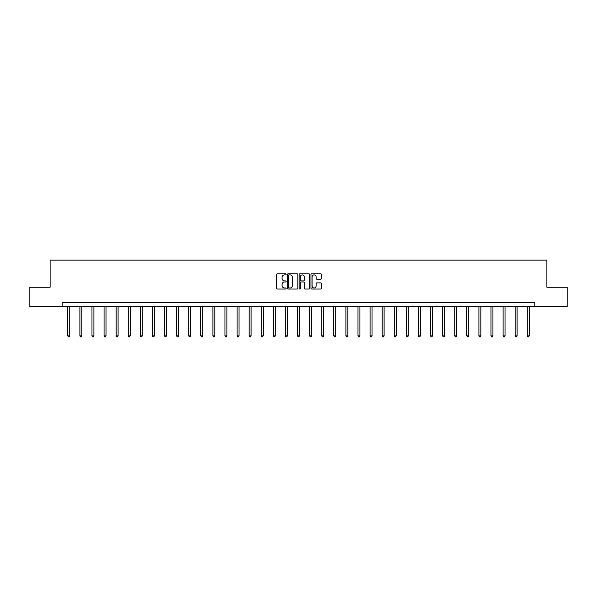 <?xml version="1.0" encoding="UTF-8"?>
<svg xmlns="http://www.w3.org/2000/svg" width="597" height="597" viewBox="0 0 597 597"><rect width="100%" height="100%" fill="white"/><g stroke="black" fill="none" stroke-linecap="round" stroke-linejoin="round"><path stroke-width="0.9" d="M286.097 274.366A0.53 0.53 0 0 0 285.567 273.829L277.486 273.829A0.761 0.761 0 0 0 276.724 274.59L276.724 288.284A0.761 0.761 0 0 0 277.486 289.045L285.567 289.045A0.53 0.53 0 0 0 286.097 288.515A0.53 0.53 0 0 0 285.567 287.985L284.523 287.985A2.433 2.433 0 0 1 282.082 285.545L282.082 284.411A2.433 2.433 0 0 1 284.523 281.971L285.567 281.971A0.53 0.53 0 0 0 286.097 281.441A0.53 0.53 0 0 0 285.567 280.911L284.523 280.911A2.433 2.433 0 0 1 282.082 278.471L282.082 277.329A2.433 2.433 0 0 1 284.523 274.896L285.567 274.896A0.53 0.53 0 0 0 286.097 274.366M320.738 279.195A0.761 0.761 0 0 0 321.492 278.433L321.492 274.59A0.761 0.761 0 0 0 320.738 273.829L311.761 273.829A0.761 0.761 0 0 0 311 274.59L311 288.284A0.761 0.761 0 0 0 311.761 289.045L320.738 289.045A0.761 0.761 0 0 0 321.492 288.284L321.492 283.65A0.761 0.761 0 0 0 320.738 282.888L316.895 282.888A0.761 0.761 0 0 0 316.134 283.65L316.134 285.948A2.037 2.037 0 0 1 314.097 287.985A2.037 2.037 0 0 1 312.059 285.948L312.059 276.933A2.037 2.037 0 0 1 314.097 274.896A2.037 2.037 0 0 1 316.134 276.933L316.134 278.433A0.761 0.761 0 0 0 316.895 279.195L320.738 279.195M62.207 306.634L29.85 306.634L29.85 287.254L50.118 287.254L50.118 260.128L546.882 260.128L546.882 287.254L567.15 287.254L567.15 306.634L534.793 306.634L534.793 302.754L62.207 302.754L62.207 306.634L534.793 306.634M297.836 274.59A0.761 0.761 0 0 0 297.075 273.829L288.097 273.829A0.761 0.761 0 0 0 287.336 274.59L287.336 288.284A0.761 0.761 0 0 0 288.097 289.045L297.075 289.045A0.761 0.761 0 0 0 297.836 288.284L297.836 274.59M299.925 273.829L308.903 273.829A0.761 0.761 0 0 1 309.664 274.59L309.664 288.284A0.761 0.761 0 0 1 308.903 289.045L305.06 289.045A0.761 0.761 0 0 1 304.298 288.284L304.298 282.732A0.761 0.761 0 0 0 303.537 281.971L300.992 281.971A0.761 0.761 0 0 0 300.231 282.732L300.231 288.515A0.53 0.53 0 0 1 299.701 289.045A0.53 0.53 0 0 1 299.164 288.515L299.164 274.59A0.761 0.761 0 0 1 299.925 273.829M288.933 274.896A0.53 0.53 0 0 0 288.403 275.426L288.403 287.448A0.53 0.53 0 0 0 288.933 287.985L290.038 287.985A2.433 2.433 0 0 0 292.47 285.545L292.47 277.329A2.433 2.433 0 0 0 290.038 274.896L288.933 274.896M304.298 276.971A2.037 2.037 0 0 0 302.269 274.933A2.037 2.037 0 0 0 300.231 276.971L300.231 280.15A0.761 0.761 0 0 0 300.992 280.911L303.537 280.911A0.761 0.761 0 0 0 304.298 280.15L304.298 276.971M67.789 306.634L67.789 335.865L69.73 335.865L69.73 306.634M69.73 335.865L69.148 336.872L68.371 336.872L67.789 335.865M79.886 306.634L79.886 335.865L81.819 335.865L81.819 306.634M81.819 335.865L81.237 336.872L80.461 336.872L79.886 335.865M91.975 306.634L91.975 335.865L93.916 335.865L93.916 306.634M93.916 335.865L93.333 336.872L92.557 336.872L91.975 335.865M104.065 306.634L104.065 335.865L106.005 335.865L106.005 306.634M106.005 335.865L105.423 336.872L104.647 336.872L104.065 335.865M116.154 306.634L116.154 335.865L118.094 335.865L118.094 306.634M118.094 335.865L117.512 336.872L116.736 336.872L116.154 335.865M128.251 306.634L128.251 335.865L130.183 335.865L130.183 306.634M130.183 335.865L129.609 336.872L128.833 336.872L128.251 335.865M140.34 306.634L140.34 335.865L142.28 335.865L142.28 306.634M142.28 335.865L141.698 336.872L140.922 336.872L140.34 335.865M152.429 306.634L152.429 335.865L154.369 335.865L154.369 306.634M154.369 335.865L153.787 336.872L153.011 336.872L152.429 335.865M164.526 306.634L164.526 335.865L166.459 335.865L166.459 306.634M166.459 335.865L165.884 336.872L165.108 336.872L164.526 335.865M176.615 306.634L176.615 335.865L178.555 335.865L178.555 306.634M178.555 335.865L177.973 336.872L177.197 336.872L176.615 335.865M188.704 306.634L188.704 335.865L190.644 335.865L190.644 306.634M190.644 335.865L190.062 336.872L189.286 336.872L188.704 335.865M200.801 306.634L200.801 335.865L202.734 335.865L202.734 306.634M202.734 335.865L202.152 336.872L201.383 336.872L200.801 335.865M212.89 306.634L212.89 335.865L214.83 335.865L214.83 306.634M214.83 335.865L214.248 336.872L213.472 336.872L212.89 335.865M224.979 306.634L224.979 335.865L226.92 335.865L226.92 306.634M226.92 335.865L226.338 336.872L225.562 336.872L224.979 335.865M237.076 306.634L237.076 335.865L239.009 335.865L239.009 306.634M239.009 335.865L238.427 336.872L237.658 336.872L237.076 335.865M249.165 306.634L249.165 335.865L251.106 335.865L251.106 306.634M251.106 335.865L250.524 336.872L249.747 336.872L249.165 335.865M261.255 306.634L261.255 335.865L263.195 335.865L263.195 306.634M263.195 335.865L262.613 336.872L261.837 336.872L261.255 335.865M273.351 306.634L273.351 335.865L275.284 335.865L275.284 306.634M275.284 335.865L274.702 336.872L273.926 336.872L273.351 335.865M285.441 306.634L285.441 335.865L287.381 335.865L287.381 306.634M287.381 335.865L286.799 336.872L286.023 336.872L285.441 335.865M297.53 306.634L297.53 335.865L299.47 335.865L299.47 306.634M299.47 335.865L298.888 336.872L298.112 336.872L297.53 335.865M309.619 306.634L309.619 335.865L311.559 335.865L311.559 306.634M311.559 335.865L310.977 336.872L310.201 336.872L309.619 335.865M321.716 306.634L321.716 335.865L323.649 335.865L323.649 306.634M323.649 335.865L323.074 336.872L322.298 336.872L321.716 335.865M333.805 306.634L333.805 335.865L335.745 335.865L335.745 306.634M335.745 335.865L335.163 336.872L334.387 336.872L333.805 335.865M345.894 306.634L345.894 335.865L347.835 335.865L347.835 306.634M347.835 335.865L347.253 336.872L346.476 336.872L345.894 335.865M357.991 306.634L357.991 335.865L359.924 335.865L359.924 306.634M359.924 335.865L359.342 336.872L358.573 336.872L357.991 335.865M370.08 306.634L370.08 335.865L372.021 335.865L372.021 306.634M372.021 335.865L371.438 336.872L370.662 336.872L370.08 335.865M382.17 306.634L382.17 335.865L384.11 335.865L384.11 306.634M384.11 335.865L383.528 336.872L382.752 336.872L382.17 335.865M394.266 306.634L394.266 335.865L396.199 335.865L396.199 306.634M396.199 335.865L395.617 336.872L394.848 336.872L394.266 335.865M406.356 306.634L406.356 335.865L408.296 335.865L408.296 306.634M408.296 335.865L407.714 336.872L406.938 336.872L406.356 335.865M418.445 306.634L418.445 335.865L420.385 335.865L420.385 306.634M420.385 335.865L419.803 336.872L419.027 336.872L418.445 335.865M430.541 306.634L430.541 335.865L432.474 335.865L432.474 306.634M432.474 335.865L431.892 336.872L431.116 336.872L430.541 335.865M442.631 306.634L442.631 335.865L444.571 335.865L444.571 306.634M444.571 335.865L443.989 336.872L443.213 336.872L442.631 335.865M454.72 306.634L454.72 335.865L456.66 335.865L456.66 306.634M456.66 335.865L456.078 336.872L455.302 336.872L454.72 335.865M466.817 306.634L466.817 335.865L468.749 335.865L468.749 306.634M468.749 335.865L468.167 336.872L467.391 336.872L466.817 335.865M478.906 306.634L478.906 335.865L480.846 335.865L480.846 306.634M480.846 335.865L480.264 336.872L479.488 336.872L478.906 335.865M490.995 306.634L490.995 335.865L492.935 335.865L492.935 306.634M492.935 335.865L492.353 336.872L491.577 336.872L490.995 335.865M503.084 306.634L503.084 335.865L505.025 335.865L505.025 306.634M505.025 335.865L504.443 336.872L503.667 336.872L503.084 335.865M515.181 306.634L515.181 335.865L517.114 335.865L517.114 306.634M517.114 335.865L516.539 336.872L515.763 336.872L515.181 335.865M527.27 306.634L527.27 335.865L529.211 335.865L529.211 306.634M529.211 335.865L528.629 336.872L527.852 336.872L527.27 335.865"/></g></svg>

